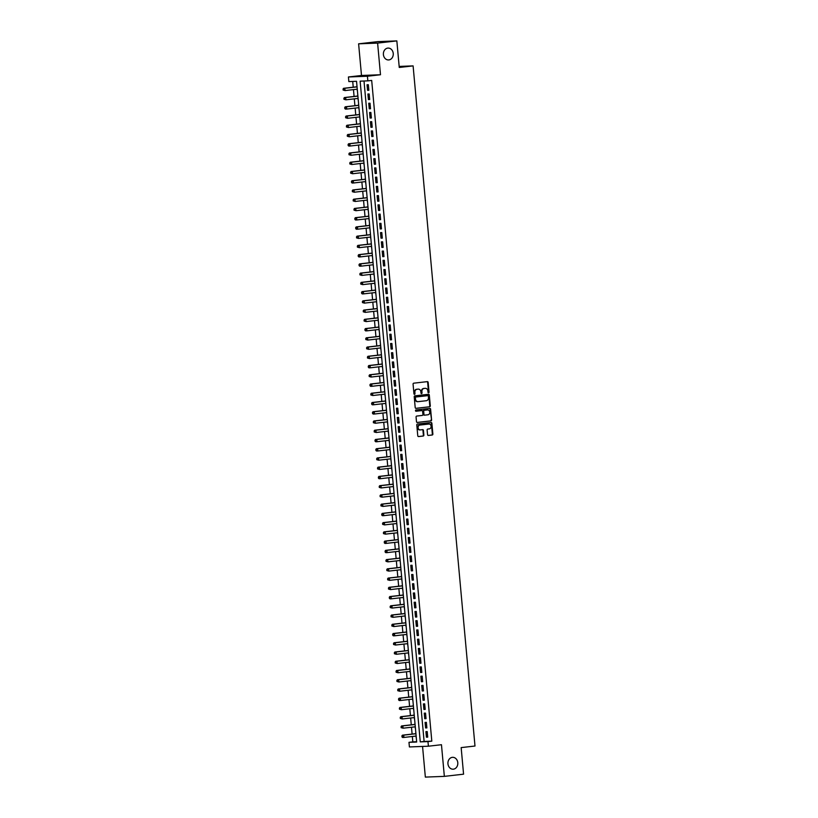 <?xml version="1.0" encoding="UTF-8"?>
<svg xmlns="http://www.w3.org/2000/svg" width="818" height="818" viewBox="0 0 818 818"><rect width="100%" height="100%" fill="white"/><g stroke="black" fill="none" stroke-linecap="round" stroke-linejoin="round"><path stroke-width="1.23" d="M428.571 392.783A0.634 0.532 87.8 0 0 429.041 392.088L428.172 382.456A0.91 0.757 87.8 0 0 427.374 381.628L413.744 383.182A0.91 0.757 87.8 0 0 413.07 384.174L413.949 393.816A0.634 0.532 87.8 0 0 415.002 393.693L414.89 392.446A2.914 2.434 87.8 0 1 417.047 389.266L418.172 389.133A2.914 2.434 87.8 0 1 420.851 391.761L420.963 393.008A0.634 0.532 87.8 0 0 422.027 392.896L421.914 391.648A2.914 2.434 87.8 0 1 424.061 388.468L425.196 388.335A2.914 2.434 87.8 0 1 427.875 390.963L427.988 392.211A0.634 0.532 87.8 0 0 428.571 392.783M428.284 392.722A0.634 0.532 87.8 0 0 428.53 392.108L427.65 382.466A0.91 0.757 87.8 0 0 427.037 381.669M414.245 394.317A0.634 0.532 87.8 0 0 414.491 393.714L414.89 392.446M421.26 393.519A0.634 0.532 87.8 0 0 421.515 392.906L421.914 391.648M452.323 757.345A5.941 4.949 87.8 0 0 447.927 763.634A5.941 4.949 87.8 0 0 453.09 769.196A5.941 4.949 87.8 0 0 453.407 769.176A5.941 4.949 87.8 0 0 457.804 762.877A5.941 4.949 87.8 0 0 452.64 757.325A5.941 4.949 87.8 0 0 452.323 757.345M387.783 48.098A5.941 4.949 87.8 0 0 383.386 54.387A5.941 4.949 87.8 0 0 388.55 59.949A5.941 4.949 87.8 0 0 388.857 59.929A5.941 4.949 87.8 0 0 393.254 53.64A5.941 4.949 87.8 0 0 388.09 48.078A5.941 4.949 87.8 0 0 387.783 48.098M427.538 434.624A0.91 0.757 87.8 0 0 428.376 435.442L432.19 435.012A0.91 0.757 87.8 0 0 432.865 434.021L431.884 423.315A0.91 0.757 87.8 0 0 431.045 422.497L417.466 424.051A0.91 0.757 87.8 0 0 416.791 425.043L417.763 435.738A0.91 0.757 87.8 0 0 418.601 436.567L423.203 436.035A0.91 0.757 87.8 0 0 423.877 435.043L423.458 430.462A0.91 0.757 87.8 0 0 422.62 429.644L420.34 429.9A2.434 2.035 87.8 0 1 419.9 425.053L428.847 424.031A2.434 2.035 87.8 0 1 429.286 428.877L427.794 429.051A0.91 0.757 87.8 0 0 427.119 430.043L427.538 434.624M427.967 741.589L428.397 746.21L409.399 746.946L408.98 742.325L416.679 742.028L356.546 81.299L348.846 81.596L348.427 76.974L367.425 76.238L367.844 80.859L360.135 81.156L420.268 741.885L427.967 741.589L431.812 741.149L371.689 80.42L367.844 80.859M396.842 40.9L377.609 43.098L358.611 43.824L377.844 41.626L396.842 40.9L399.256 67.465L413.1 65.89L474.992 746.026L461.158 747.601L463.571 774.176L444.348 776.374L441.464 744.717L428.397 746.21M358.611 43.824L361.495 75.481L380.493 74.745L377.609 43.098M380.493 74.745L367.425 76.238M429.624 406.802A0.91 0.757 87.8 0 0 430.288 405.81L429.317 395.104A0.91 0.757 87.8 0 0 428.479 394.286L414.89 395.84A0.91 0.757 87.8 0 0 414.225 396.832L415.196 407.538A0.91 0.757 87.8 0 0 416.035 408.356L429.102 406.822A0.91 0.757 87.8 0 0 429.777 405.83L428.806 395.125A0.91 0.757 87.8 0 0 428.192 394.317M430.605 409.204L431.577 419.91A0.91 0.757 87.8 0 1 430.902 420.902L417.313 422.456A0.91 0.757 87.8 0 1 416.485 421.638L416.065 417.057A0.91 0.757 87.8 0 1 416.73 416.065L422.241 415.432A0.91 0.757 87.8 0 0 422.916 414.44L422.64 411.403A0.91 0.757 87.8 0 0 421.802 410.585L416.065 411.239A0.634 0.532 87.8 0 0 416.065 411.239A0.634 0.532 87.8 0 1 415.953 409.971L429.767 408.386A0.91 0.757 87.8 0 1 430.605 409.204L430.084 409.225L431.577 419.91M422.558 746.435L425.35 777.1L444.348 776.374M416.168 737.58L416.025 736.057M415.769 732.038L415.81 733.654M415.319 728.337L415.186 726.824M414.93 722.795L414.961 724.411M414.481 719.104L414.348 717.58M414.082 713.552L414.123 715.177M413.642 709.86L413.499 708.337M413.243 704.308L413.284 705.934M412.804 700.617L412.661 699.093M412.405 695.065L412.446 696.691M411.955 691.374L411.822 689.86M411.566 685.832L411.597 687.447M411.117 682.14L410.984 680.617M410.718 676.588L410.759 678.214M410.278 672.897L410.135 671.374M409.879 667.345L409.92 668.971M409.44 663.654L409.297 662.13M409.041 658.101L409.082 659.727M408.591 654.41L408.458 652.897M408.202 648.868L408.233 650.484M407.753 645.177L407.62 643.654M407.354 639.625L407.395 641.24M406.914 635.934L406.771 634.41M406.515 630.381L406.556 632.007M406.076 626.69L405.933 625.167M405.677 621.138L405.718 622.764M405.227 617.447L405.094 615.934M404.838 611.905L404.869 613.52M404.389 608.203L404.256 606.69M403.99 602.661L404.031 604.277M403.55 598.97L403.407 597.447M403.151 593.418L403.192 595.044M402.712 589.727L402.568 588.203M402.313 584.175L402.354 585.8M401.863 580.483L401.73 578.96M401.474 574.942L401.505 576.557M401.024 571.24L400.892 569.727M400.626 565.698L400.667 567.314M400.043 560.483L400.288 561.986M399.787 556.455L399.828 558.08M399.348 552.764L399.204 551.24M398.949 547.211L398.99 548.837M398.499 543.52L398.366 541.997M398.11 537.968L398.141 539.594M397.66 534.277L397.528 532.763M397.262 528.735L397.303 530.35M396.679 523.52L396.924 525.023M396.423 519.491L396.464 521.107M395.984 515.8L395.84 514.277M395.585 510.248L395.626 511.874M395.135 506.557L395.002 505.033M394.746 501.005L394.777 502.63M394.296 497.313L394.164 495.8M393.898 491.771L393.939 493.387M393.315 486.557L393.56 488.06M393.059 482.528L393.1 484.144M392.62 478.837L392.476 477.313M392.221 473.285L392.262 474.91M391.771 469.593L391.638 468.07M391.382 464.041L391.413 465.667M390.932 460.35L390.799 458.837M390.534 454.808L390.575 456.424M389.951 449.593L390.196 451.096M389.695 445.565L389.736 447.18M389.256 441.873L389.112 440.35M388.857 436.321L388.898 437.947M388.407 432.63L388.274 431.106M388.018 427.078L388.049 428.704M387.568 423.387L387.435 421.863M387.17 417.845L387.211 419.46M386.587 412.63L386.832 414.133M386.331 408.601L386.372 410.217M385.891 404.91L385.748 403.386M385.493 399.358L385.534 400.984M385.043 395.667L384.91 394.143M384.654 390.114L384.685 391.74M384.204 386.423L384.071 384.9M383.806 380.871L383.846 382.497M383.223 375.666L383.468 377.17M382.967 371.638L383.008 373.253M382.527 367.947L382.384 366.423M382.129 362.394L382.17 364.01M381.679 358.703L381.546 357.18M381.29 353.151L381.321 354.777M380.84 349.46L380.707 347.936M380.442 343.908L380.482 345.533M379.859 338.703L380.104 340.206M379.603 334.674L379.644 336.29M379.163 330.983L379.02 329.46M378.765 325.431L378.806 327.047M378.315 321.74L378.182 320.216M377.926 316.188L377.957 317.813M377.476 312.496L377.343 310.973M377.078 306.944L377.118 308.57M376.495 301.74L376.74 303.243M376.239 297.711L376.28 299.327M375.799 294.01L375.656 292.496M375.401 288.468L375.442 290.083M374.951 284.776L374.818 283.253M374.562 279.224L374.593 280.85M374.112 275.533L373.979 274.01M373.714 269.981L373.754 271.607M373.131 264.766L373.376 266.279M372.875 260.748L372.916 262.363M372.435 257.046L372.292 255.533M372.037 251.504L372.078 253.12M371.587 247.813L371.454 246.29M371.198 242.261L371.229 243.887M370.748 238.57L370.615 237.046M370.349 233.018L370.39 234.643M369.767 227.803L370.012 229.316M369.511 223.774L369.552 225.4M369.071 220.083L368.928 218.57M368.673 214.541L368.714 216.156M368.223 210.85L368.09 209.326M367.834 205.298L367.865 206.913M367.384 201.606L367.251 200.083M366.985 196.054L367.026 197.68M366.403 190.839L366.648 192.353M366.147 186.811L366.188 188.437M365.707 183.12L365.564 181.606M365.309 177.578L365.349 179.193M364.859 173.886L364.726 172.363M364.47 168.334L364.501 169.95M364.02 164.643L363.887 163.119M363.621 159.091L363.662 160.717M363.039 153.876L363.284 155.389M362.783 149.847L362.824 151.473M362.343 146.156L362.2 144.643M361.945 140.614L361.985 142.23M361.495 136.913L361.362 135.399M361.106 131.371L361.137 132.986M360.656 127.68L360.523 126.156M360.257 122.127L360.298 123.753M359.675 116.913L359.92 118.426M359.419 112.884L359.46 114.51M358.979 109.193L358.836 107.669M358.581 103.651L358.621 105.266M358.131 99.949L357.998 98.436M357.742 94.407L357.773 96.023M368.846 90.266L368.345 84.724L367.057 84.775L367.558 90.317L368.846 90.266M369.685 99.51L369.184 93.968L367.896 94.019L368.407 99.561L369.685 99.51M370.523 108.753L370.022 103.211L368.744 103.252L369.245 108.804L370.523 108.753M371.372 117.996L370.861 112.444L369.583 112.495L370.084 118.037L371.372 117.996M372.21 127.23L371.709 121.688L370.421 121.739L370.922 127.281L372.21 127.23M373.049 136.473L372.548 130.931L371.26 130.982L371.771 136.524L373.049 136.473M373.887 145.716L373.386 140.175L372.108 140.215L372.609 145.768L373.887 145.716M374.736 154.96L374.225 149.408L372.947 149.459L373.448 155.001L374.736 154.96M375.574 164.193L375.073 158.651L373.785 158.702L374.286 164.244L375.574 164.193M376.413 173.436L375.912 167.894L374.624 167.946L375.135 173.488L376.413 173.436M377.251 182.68L376.75 177.138L375.472 177.179L375.973 182.731L377.251 182.68M378.1 191.923L377.589 186.371L376.311 186.422L376.812 191.964L378.1 191.923M378.939 201.156L378.437 195.614L377.149 195.666L377.65 201.208L378.939 201.156M379.777 210.4L379.276 204.858L377.988 204.909L378.499 210.451L379.777 210.4M380.615 219.643L380.114 214.101L378.836 214.152L379.337 219.694L380.615 219.643M381.464 228.887L380.953 223.334L379.675 223.386L380.176 228.938L381.464 228.887M382.303 238.12L381.801 232.578L380.513 232.629L381.014 238.171L382.303 238.12M383.141 247.363L382.64 241.821L381.352 241.872L381.863 247.414L383.141 247.363M383.979 256.607L383.478 251.065L382.2 251.116L382.701 256.658L383.979 256.607M384.828 265.85L384.317 260.308L383.039 260.349L383.54 265.901L384.828 265.85M385.667 275.093L385.166 269.541L383.877 269.592L384.378 275.134L385.667 275.093M386.505 284.327L386.004 278.785L384.716 278.836L385.227 284.378L386.505 284.327M387.343 293.57L386.842 288.028L385.564 288.079L386.065 293.621L387.343 293.57M388.192 302.813L387.681 297.271L386.403 297.312L386.904 302.864L388.192 302.813M389.031 312.057L388.53 306.505L387.241 306.556L387.742 312.098L389.031 312.057M389.869 321.29L389.368 315.748L388.08 315.799L388.591 321.341L389.869 321.29M390.707 330.533L390.206 324.991L388.928 325.043L389.429 330.584L390.707 330.533M391.556 339.777L391.045 334.235L389.767 334.276L390.268 339.828L391.556 339.777M392.395 349.02L391.894 343.468L390.605 343.519L391.106 349.061L392.395 349.02M393.233 358.253L392.732 352.711L391.444 352.762L391.955 358.304L393.233 358.253M394.071 367.497L393.57 361.955L392.292 362.006L392.793 367.548L394.071 367.497M394.92 376.74L394.409 371.198L393.131 371.249L393.632 376.791L394.92 376.74M395.759 385.984L395.258 380.431L393.969 380.482L394.47 386.035L395.759 385.984M396.597 395.217L396.096 389.675L394.808 389.726L395.319 395.268L396.597 395.217M397.436 404.46L396.934 398.918L395.656 398.969L396.157 404.511L397.436 404.46M398.284 413.704L397.773 408.162L396.495 408.213L396.996 413.755L398.284 413.704M399.123 422.947L398.622 417.405L397.333 417.446L397.834 422.998L399.123 422.947M399.961 432.19L399.46 426.638L398.172 426.689L398.683 432.231L399.961 432.19M400.8 441.423L400.299 435.882L399.02 435.933L399.521 441.475L400.8 441.423M401.648 450.667L401.137 445.125L399.859 445.176L400.36 450.718L401.648 450.667M402.487 459.91L401.986 454.368L400.697 454.409L401.198 459.961L402.487 459.91M403.325 469.154L402.824 463.601L401.536 463.653L402.047 469.195L403.325 469.154M404.164 478.387L403.663 472.845L402.384 472.896L402.885 478.438L404.164 478.387M405.012 487.63L404.501 482.088L403.223 482.139L403.724 487.681L405.012 487.63M405.851 496.874L405.35 491.332L404.061 491.373L404.562 496.925L405.851 496.874M406.689 506.117L406.188 500.565L404.9 500.616L405.411 506.158L406.689 506.117M407.528 515.35L407.027 509.808L405.748 509.859L406.249 515.401L407.528 515.35M408.376 524.594L407.865 519.052L406.587 519.103L407.088 524.645L408.376 524.594M409.215 533.837L408.714 528.295L407.425 528.346L407.926 533.888L409.215 533.837M410.053 543.08L409.552 537.528L408.264 537.579L408.775 543.132L410.053 543.08M410.892 552.314L410.391 546.772L409.112 546.823L409.613 552.365L410.892 552.314M411.74 561.557L411.229 556.015L409.951 556.066L410.452 561.608L411.74 561.557M412.579 570.8L412.078 565.258L410.789 565.31L411.29 570.852L412.579 570.8M413.417 580.044L412.916 574.502L411.628 574.543L412.139 580.095L413.417 580.044M414.256 589.287L413.755 583.735L412.476 583.786L412.978 589.328L414.256 589.287M415.104 598.52L414.593 592.978L413.315 593.03L413.816 598.571L415.104 598.52M415.943 607.764L415.442 602.222L414.153 602.273L414.654 607.815L415.943 607.764M416.781 617.007L416.28 611.465L414.992 611.506L415.503 617.058L416.781 617.007M417.62 626.251L417.119 620.698L415.841 620.75L416.342 626.291L417.62 626.251M418.468 635.484L417.957 629.942L416.679 629.993L417.18 635.535L418.468 635.484M419.307 644.727L418.806 639.185L417.517 639.236L418.018 644.778L419.307 644.727M420.145 653.971L419.644 648.429L418.356 648.47L418.867 654.022L420.145 653.971M420.984 663.214L420.483 657.662L419.205 657.713L419.706 663.255L420.984 663.214M421.832 672.447L421.321 666.905L420.043 666.956L420.544 672.498L421.832 672.447M422.671 681.691L422.17 676.149L420.881 676.2L421.382 681.742L422.671 681.691M423.509 690.934L423.008 685.392L421.72 685.443L422.231 690.985L423.509 690.934M424.348 700.177L423.847 694.625L422.569 694.676L423.07 700.228L424.348 700.177M425.196 709.41L424.685 703.869L423.407 703.92L423.908 709.462L425.196 709.41M426.035 718.654L425.534 713.112L424.245 713.163L424.746 718.705L426.035 718.654M426.873 727.897L426.372 722.355L425.084 722.406L425.595 727.948L426.873 727.897M364.01 81.013L424.113 741.445L431.812 741.149M425.933 731.64L426.434 737.192L427.712 737.141L427.211 731.599L425.933 731.64M352.711 81.442L353.243 87.209M353.458 89.612L354.082 96.452M354.296 98.855L354.92 105.686M355.145 108.099L355.758 114.929M355.983 117.342L356.607 124.172M356.822 126.575L357.446 133.416M357.66 135.819L358.284 142.649M358.509 145.062L359.122 151.892M359.347 154.305L359.971 161.136M360.186 163.539L360.81 170.379M361.024 172.782L361.648 179.623M361.873 182.025L362.486 188.856M362.711 191.269L363.335 198.099M363.55 200.502L364.174 207.343M364.388 209.745L365.012 216.586M365.237 218.989L365.851 225.819M366.075 228.232L366.699 235.063M366.914 237.465L367.538 244.306M367.752 246.709L368.376 253.549M368.601 255.952L369.215 262.782M369.439 265.196L370.063 272.026M370.278 274.439L370.902 281.269M371.116 283.672L371.74 290.513M371.965 292.916L372.579 299.746M372.803 302.159L373.427 308.989M373.642 311.402L374.266 318.233M374.48 320.636L375.104 327.476M375.329 329.879L375.943 336.719M376.168 339.122L376.791 345.953M377.006 348.366L377.63 355.196M377.844 357.599L378.468 364.439M378.693 366.842L379.307 373.683M379.532 376.086L380.155 382.916M380.37 385.329L380.994 392.159M381.208 394.562L381.832 401.403M382.057 403.806L382.671 410.646M382.896 413.049L383.519 419.879M383.734 422.292L384.358 429.123M384.572 431.536L385.196 438.366M385.421 440.769L386.035 447.61M386.26 450.012L386.883 456.843M387.098 459.256L387.722 466.086M387.936 468.499L388.56 475.33M388.785 477.732L389.399 484.573M389.624 486.976L390.247 493.816M390.462 496.219L391.086 503.05M391.301 505.463L391.924 512.293M392.149 514.696L392.763 521.536M392.988 523.939L393.611 530.78M393.826 533.183L394.45 540.013M394.665 542.426L395.288 549.256M395.513 551.659L396.127 558.5M396.352 560.903L396.975 567.743M397.19 570.146L397.814 576.976M398.029 579.389L398.652 586.22M398.877 588.633L399.491 595.463M399.716 597.866L400.339 604.707M400.554 607.109L401.178 613.94M401.393 616.353L402.016 623.183M402.241 625.596L402.855 632.426M403.08 634.829L403.703 641.67M403.918 644.073L404.542 650.913M404.757 653.316L405.38 660.146M405.605 662.56L406.219 669.39M406.444 671.793L407.067 678.633M407.282 681.036L407.906 687.877M408.121 690.28L408.744 697.11M408.969 699.523L409.583 706.353M409.808 708.756L410.431 715.597M410.646 718L411.27 724.84M411.485 727.243L412.108 734.073M412.333 736.486L412.824 741.885L416.648 741.732M356.893 85.164L356.934 86.79M357.159 89.193L357.292 90.716M413.1 65.89L399.164 66.422M412.824 741.885L408.98 742.325M361.495 75.481L348.427 76.974M424.113 741.445L420.268 741.885M367.558 90.317L368.836 90.174M368.407 99.561L369.675 99.418M369.245 108.804L370.523 108.651M370.084 118.037L371.362 117.894M370.922 127.281L372.2 127.138M371.771 136.524L373.039 136.381M372.609 145.768L373.887 145.614M373.448 155.001L374.726 154.858M374.286 164.244L375.564 164.101M375.135 173.488L376.403 173.344M375.973 182.731L377.251 182.578M376.812 191.964L378.09 191.821M377.65 201.208L378.928 201.064M378.499 210.451L379.767 210.308M379.337 219.694L380.615 219.551M380.176 228.938L381.454 228.784M381.014 238.171L382.292 238.028M381.863 247.414L383.131 247.271M382.701 256.658L383.979 256.515M383.54 265.901L384.818 265.748M384.378 275.134L385.656 274.991M385.227 284.378L386.495 284.235M386.065 293.621L387.343 293.478M386.904 302.864L388.182 302.711M387.742 312.098L389.02 311.955M388.591 321.341L389.859 321.198M389.429 330.584L390.707 330.441M390.268 339.828L391.546 339.674M391.106 349.061L392.384 348.918M391.955 358.304L393.223 358.161M392.793 367.548L394.071 367.405M393.632 376.791L394.91 376.648M394.47 386.035L395.748 385.881M395.319 395.268L396.587 395.125M396.157 404.511L397.436 404.368M396.996 413.755L398.274 413.611M397.834 422.998L399.112 422.845M398.683 432.231L399.951 432.088M399.521 441.475L400.8 441.331M400.36 450.718L401.638 450.575M401.198 459.961L402.476 459.808M402.047 469.195L403.315 469.051M402.885 478.438L404.164 478.295M403.724 487.681L405.002 487.538M404.562 496.925L405.84 496.771M405.411 506.158L406.679 506.015M406.249 515.401L407.528 515.258M407.088 524.645L408.366 524.502M407.926 533.888L409.204 533.745M408.775 543.132L410.043 542.978M409.613 552.365L410.892 552.222M410.452 561.608L411.73 561.465M411.29 570.852L412.569 570.708M412.139 580.095L413.407 579.942M412.978 589.328L414.256 589.185M413.816 598.571L415.094 598.428M414.654 607.815L415.933 607.672M415.503 617.058L416.771 616.905M416.342 626.291L417.62 626.148M417.18 635.535L418.458 635.392M418.018 644.778L419.297 644.635M418.867 654.022L420.135 653.868M419.706 663.255L420.984 663.112M420.544 672.498L421.822 672.355M421.382 681.742L422.661 681.598M422.231 690.985L423.499 690.842M423.07 700.228L424.348 700.075M423.908 709.462L425.186 709.318M424.746 718.705L426.025 718.562M425.595 727.948L426.863 727.805M426.434 737.192L427.712 737.038M424.982 388.346A2.914 2.434 87.8 0 0 424.685 388.356L425.196 388.335M421.393 391.658A2.914 2.434 87.8 0 1 423.55 388.489L424.685 388.356M417.967 389.143A2.914 2.434 87.8 0 0 417.661 389.153L418.172 389.133M414.378 392.466A2.914 2.434 87.8 0 1 416.526 389.286L417.661 389.153M415.81 408.335L429.102 406.822M428.356 396.219A0.634 0.532 87.8 0 0 427.763 395.646L415.841 397.016A0.634 0.532 87.8 0 0 415.37 397.712L415.493 399.02A2.914 2.434 87.8 0 0 418.172 401.648L426.321 400.718A2.914 2.434 87.8 0 0 428.468 397.538L428.356 396.219M427.804 395.646L427.282 395.667A0.634 0.532 87.8 0 0 427.252 395.667L427.763 395.646M417.865 401.658L417.65 401.669A2.914 2.434 87.8 0 1 414.971 399.041L414.859 397.722A0.634 0.532 87.8 0 1 415.329 397.027L427.252 395.667M417.098 422.446L430.391 420.922A0.91 0.757 87.8 0 0 431.066 419.931M421.382 410.595A0.91 0.757 87.8 0 0 421.29 410.605L415.881 411.219M427.967 414.777A2.434 2.035 87.8 0 0 427.517 409.93L424.368 410.288A0.91 0.757 87.8 0 0 423.693 411.28L423.969 414.317A0.91 0.757 87.8 0 0 424.808 415.145L427.967 414.777M427.262 409.941A2.434 2.035 87.8 0 0 427.006 409.951L427.517 409.93M424.716 415.145L424.297 415.166A0.91 0.757 87.8 0 1 423.458 414.337L423.182 411.301A0.91 0.757 87.8 0 1 423.857 410.309L427.006 409.951M430.084 409.225A0.91 0.757 87.8 0 0 429.47 408.417M428.581 424.041A2.434 2.035 87.8 0 0 428.325 424.051L428.847 424.031M420.084 429.91L419.828 429.92A2.434 2.035 87.8 0 1 419.389 425.074L428.325 424.051M418.376 436.546L422.691 436.055A0.91 0.757 87.8 0 0 423.366 435.064L422.947 430.483A0.91 0.757 87.8 0 0 422.333 429.675M428.151 435.432L431.679 435.033A0.91 0.757 87.8 0 0 432.344 434.041L431.372 423.335A0.91 0.757 87.8 0 0 430.759 422.528M357.047 86.769L343.56 88.313L344.838 88.262L345.053 90.573L357.261 89.182M357.057 86.872L344.838 88.262L343.008 89.111L343.601 90.011L343.519 89.09M343.601 90.011L345.053 90.573L343.09 90.031M343.008 89.111L343.56 88.313M357.885 96.013L344.398 97.557L345.677 97.506L345.891 99.816L358.1 98.416M357.895 96.115L345.677 97.506L343.846 98.344L344.439 99.254L344.358 98.324M344.439 99.254L345.891 99.816L343.928 99.275M343.846 98.344L344.398 97.557M358.724 105.256L345.237 106.8L346.525 106.749L346.73 109.06L358.949 107.659M358.734 105.348L346.525 106.749L344.685 107.587L345.288 108.497L345.196 107.567M345.288 108.497L346.73 109.06L345.452 109.111L344.767 108.518M344.685 107.587L345.237 106.8M359.562 114.5L346.075 116.033L347.364 115.992L347.568 118.303L359.787 116.902M359.572 114.592L347.364 115.992L345.523 116.831L346.126 117.731L346.045 116.81M346.126 117.731L347.568 118.303L345.615 117.751M345.523 116.831L346.075 116.033M360.411 123.733L346.924 125.277L348.202 125.226L348.417 127.536L360.626 126.146M360.421 123.835L348.202 125.226L346.372 126.074L346.965 126.974L346.883 126.054M346.965 126.974L348.417 127.536L346.454 126.995M346.372 126.074L346.924 125.277M361.249 132.976L347.762 134.52L349.041 134.469L349.255 136.78L361.464 135.389M361.259 133.078L349.041 134.469L347.21 135.307L347.803 136.217L347.722 135.297M347.803 136.217L349.255 136.78L347.292 136.238M347.21 135.307L347.762 134.52M362.088 142.22L348.601 143.763L349.889 143.712L350.094 146.023L362.313 144.622M362.098 142.312L349.889 143.712L348.049 144.551L348.652 145.461L348.56 144.53M348.652 145.461L350.094 146.023L348.816 146.074L348.131 145.481M348.049 144.551L348.601 143.763M362.926 151.463L349.439 152.997L350.728 152.956L350.932 155.267L363.151 153.866M362.936 151.555L350.728 152.956L348.887 153.794L349.49 154.694L349.409 153.774M349.49 154.694L350.932 155.267L348.979 154.714M348.887 153.794L349.439 152.997M363.775 160.696L350.288 162.24L351.566 162.189L351.781 164.5L363.99 163.109M363.785 160.798L351.566 162.189L349.736 163.038L350.329 163.937L350.247 163.017M350.329 163.937L351.781 164.5L349.818 163.958M349.736 163.038L350.288 162.24M364.613 169.939L351.126 171.483L352.405 171.432L352.619 173.743L364.828 172.353M364.624 170.042L352.405 171.432L350.574 172.281L351.167 173.181L351.086 172.261M351.167 173.181L352.619 173.743L350.656 173.201M350.574 172.281L351.126 171.483M365.452 179.183L351.965 180.727L353.253 180.676L353.458 182.987L365.677 181.586M365.462 179.275L353.253 180.676L351.413 181.514L352.016 182.424L351.924 181.494M352.016 182.424L353.458 182.987L352.18 183.038L351.495 182.445M351.413 181.514L351.965 180.727M366.29 188.426L352.803 189.97L354.092 189.919L354.296 192.23L366.515 190.829M366.3 188.518L354.092 189.919L352.251 190.758L352.855 191.657L352.773 190.737M352.855 191.657L354.296 192.23L352.343 191.678M352.251 190.758L352.803 189.97M367.139 197.67L353.652 199.203L354.93 199.152L355.145 201.463L367.354 200.073M367.149 197.762L354.93 199.152L353.1 200.001L353.693 200.901L353.611 199.981M353.693 200.901L355.145 201.463L353.182 200.921M353.1 200.001L353.652 199.203M367.977 206.903L354.491 208.447L355.769 208.396L355.983 210.707L368.192 209.316M367.988 207.005L355.769 208.396L353.938 209.244L354.531 210.144L354.45 209.224M354.531 210.144L355.983 210.707L354.02 210.165M353.938 209.244L354.491 208.447M368.816 216.146L355.329 217.69L356.617 217.639L356.822 219.95L369.041 218.549M368.826 216.238L356.617 217.639L354.777 218.478L355.38 219.388L355.288 218.457M355.38 219.388L356.822 219.95L355.544 220.001L354.859 219.408M354.777 218.478L355.329 217.69M369.654 225.39L356.167 226.934L357.456 226.883L357.66 229.193L369.879 227.793M369.664 225.482L357.456 226.883L355.615 227.721L356.219 228.631L356.137 227.701M356.219 228.631L357.66 229.193L356.382 229.244L355.707 228.641M355.615 227.721L356.167 226.934M370.503 234.633L357.016 236.167L358.294 236.126L358.509 238.427L370.718 237.036M370.513 234.725L358.294 236.126L356.464 236.964L357.057 237.864L356.975 236.944M357.057 237.864L358.509 238.427L356.546 237.885M356.464 236.964L357.016 236.167M371.341 243.866L357.855 245.41L359.133 245.359L359.347 247.67L371.556 246.279M371.352 243.968L359.133 245.359L357.302 246.208L357.895 247.108L357.814 246.187M357.895 247.108L359.347 247.67L357.384 247.128M357.302 246.208L357.855 245.41M372.18 253.11L358.693 254.654L359.981 254.602L360.186 256.913L372.405 255.513M372.19 253.212L359.981 254.602L358.141 255.441L358.744 256.351L358.652 255.421M358.744 256.351L360.186 256.913L358.908 256.964L358.223 256.371M358.141 255.441L358.693 254.654M373.018 262.353L359.531 263.897L360.82 263.846L361.024 266.157L373.243 264.756M373.028 262.445L360.82 263.846L358.979 264.684L359.583 265.594L359.501 264.664M359.583 265.594L361.024 266.157L359.746 266.208L359.071 265.615M358.979 264.684L359.531 263.897M373.867 271.596L360.38 273.13L361.658 273.089L361.873 275.4L374.082 273.999M373.877 271.688L361.658 273.089L359.828 273.928L360.421 274.828L360.339 273.907M360.421 274.828L361.873 275.4L359.91 274.848M359.828 273.928L360.38 273.13M374.705 280.83L361.219 282.374L362.497 282.322L362.711 284.633L374.92 283.243M374.716 280.932L362.497 282.322L360.666 283.171L361.259 284.071L361.178 283.151M361.259 284.071L362.711 284.633L360.748 284.091M360.666 283.171L361.219 282.374M375.544 290.073L362.057 291.617L363.345 291.566L363.55 293.877L375.769 292.486M375.554 290.175L363.345 291.566L361.505 292.404L362.108 293.314L362.016 292.394M362.108 293.314L363.55 293.877L362.272 293.928L361.587 293.335M361.505 292.404L362.057 291.617M376.382 299.316L362.895 300.86L364.184 300.809L364.388 303.12L376.607 301.719M376.392 299.408L364.184 300.809L362.343 301.648L362.947 302.558L362.865 301.627M362.947 302.558L364.388 303.12L362.435 302.578M362.343 301.648L362.895 300.86M377.231 308.56L363.744 310.094L365.022 310.053L365.237 312.364L377.446 310.963M377.241 308.652L365.022 310.053L363.192 310.891L363.785 311.791L363.703 310.871M363.785 311.791L365.237 312.364L363.274 311.811M363.192 310.891L363.744 310.094M378.069 317.793L364.583 319.337L365.861 319.286L366.075 321.597L378.284 320.206M378.08 317.895L365.861 319.286L364.03 320.135L364.624 321.034L364.542 320.114M364.624 321.034L366.075 321.597L364.112 321.055M364.03 320.135L364.583 319.337M378.908 327.036L365.421 328.58L366.709 328.529L366.914 330.84L379.133 329.45M378.918 327.139L366.709 328.529L364.869 329.378L365.472 330.278L365.38 329.357M365.472 330.278L366.914 330.84L365.636 330.891L364.951 330.298M364.869 329.378L365.421 328.58M379.746 336.28L366.26 337.824L367.548 337.773L367.752 340.084L379.971 338.683M379.756 336.372L367.548 337.773L365.707 338.611L366.311 339.521L366.229 338.591M366.311 339.521L367.752 340.084L365.799 339.542M365.707 338.611L366.26 337.824M380.595 345.523L367.108 347.067L368.386 347.016L368.601 349.327L380.81 347.926M380.605 345.615L368.386 347.016L366.556 347.854L367.149 348.754L367.067 347.834M367.149 348.754L368.601 349.327L366.638 348.775M366.556 347.854L367.108 347.067M381.433 354.767L367.947 356.3L369.225 356.249L369.439 358.56L381.648 357.169M381.444 354.859L369.225 356.249L367.394 357.098L367.988 357.998L367.906 357.077M367.988 357.998L369.439 358.56L367.476 358.018M367.394 357.098L367.947 356.3M382.272 364L368.785 365.544L370.073 365.493L370.278 367.803L382.497 366.413M382.282 364.102L370.073 365.493L368.233 366.341L368.836 367.241L368.744 366.321M368.836 367.241L370.278 367.803L369 367.855L368.315 367.262M368.233 366.341L368.785 365.544M383.11 373.243L369.624 374.787L370.912 374.736L371.116 377.047L383.335 375.646M383.121 373.335L370.912 374.736L369.071 375.574L369.675 376.484L369.593 375.554M369.675 376.484L371.116 377.047L369.163 376.505M369.071 375.574L369.624 374.787M383.959 382.487L370.472 384.031L371.75 383.979L371.965 386.29L384.174 384.889M383.969 382.579L371.75 383.979L369.92 384.818L370.513 385.728L370.431 384.797M370.513 385.728L371.965 386.29L370.677 386.341L370.002 385.738M369.92 384.818L370.472 384.031M384.797 391.73L371.311 393.264L372.589 393.223L372.803 395.523L385.012 394.133M384.808 391.822L372.589 393.223L370.759 394.061L371.352 394.961L371.27 394.041M371.352 394.961L372.803 395.523L370.84 394.982M370.759 394.061L371.311 393.264M385.636 400.963L372.149 402.507L373.437 402.456L373.642 404.767L385.861 403.376M385.646 401.065L373.437 402.456L371.597 403.305L372.2 404.204L372.108 403.284M372.2 404.204L373.642 404.767L372.364 404.818L371.679 404.225M371.597 403.305L372.149 402.507M386.474 410.207L372.988 411.751L374.276 411.699L374.48 414.01L386.699 412.609M386.485 410.309L374.276 411.699L372.435 412.538L373.039 413.448L372.957 412.517M373.039 413.448L374.48 414.01L373.202 414.061L372.527 413.468M372.435 412.538L372.988 411.751M387.323 419.45L373.836 420.994L375.114 420.943L375.329 423.254L387.538 421.853M387.323 419.542L375.114 420.943L373.284 421.781L373.877 422.691L373.795 421.761M373.877 422.691L375.329 423.254L373.366 422.712M373.284 421.781L373.836 420.994M388.161 428.693L374.675 430.227L375.953 430.186L376.168 432.497L388.376 431.096M388.172 428.785L375.953 430.186L374.123 431.025L374.716 431.924L374.634 431.004M374.716 431.924L376.168 432.497L374.204 431.945M374.123 431.025L374.675 430.227M389 437.927L375.513 439.471L376.801 439.419L377.006 441.73L389.225 440.34M389.01 438.029L376.801 439.419L374.961 440.268L375.564 441.168L375.472 440.248M375.564 441.168L377.006 441.73L375.728 441.781L375.043 441.188M374.961 440.268L375.513 439.471M389.838 447.17L376.352 448.714L377.64 448.663L377.844 450.974L390.063 449.583M389.849 447.272L377.64 448.663L375.799 449.501L376.403 450.411L376.321 449.491M376.403 450.411L377.844 450.974L376.566 451.025L375.891 450.432M375.799 449.501L376.352 448.714M390.687 456.413L377.2 457.957L378.478 457.906L378.693 460.217L390.902 458.816M390.687 456.505L378.478 457.906L376.648 458.745L377.241 459.655L377.159 458.724M377.241 459.655L378.693 460.217L376.73 459.675M376.648 458.745L377.2 457.957M391.525 465.657L378.039 467.19L379.317 467.15L379.532 469.46L391.74 468.06M391.536 465.749L379.317 467.15L377.487 467.988L378.08 468.888L377.998 467.968M378.08 468.888L379.532 469.46L377.568 468.908M377.487 467.988L378.039 467.19M392.364 474.89L378.877 476.434L380.166 476.383L380.37 478.694L392.589 477.303M392.374 474.992L380.166 476.383L378.325 477.231L378.928 478.131L378.836 477.211M378.928 478.131L380.37 478.694L379.092 478.745L378.407 478.152M378.325 477.231L378.877 476.434M393.202 484.133L379.716 485.677L381.004 485.626L381.208 487.937L393.427 486.546M393.213 484.236L381.004 485.626L379.163 486.475L379.767 487.375L379.685 486.454M379.767 487.375L381.208 487.937L379.255 487.395M379.163 486.475L379.716 485.677M394.051 493.377L380.564 494.921L381.842 494.87L382.057 497.18L394.266 495.78M394.051 493.469L381.842 494.87L380.012 495.708L380.605 496.618L380.523 495.688M380.605 496.618L382.057 497.18L380.094 496.638M380.012 495.708L380.564 494.921M394.889 502.62L381.403 504.164L382.681 504.113L382.896 506.424L395.104 505.023M394.9 502.712L382.681 504.113L380.851 504.951L381.444 505.851L381.362 504.931M381.444 505.851L382.896 506.424L380.932 505.872M380.851 504.951L381.403 504.164M395.728 511.863L382.241 513.397L383.53 513.346L383.734 515.657L395.953 514.266M395.738 511.956L383.53 513.346L381.689 514.195L382.292 515.095L382.2 514.174M382.292 515.095L383.734 515.657L382.456 515.708L381.771 515.115M381.689 514.195L382.241 513.397M396.566 521.097L383.08 522.641L384.368 522.59L384.572 524.9L396.791 523.51M396.577 521.199L384.368 522.59L382.527 523.438L383.131 524.338L383.049 523.418M383.131 524.338L384.572 524.9L382.619 524.358M382.527 523.438L383.08 522.641M397.415 530.34L383.928 531.884L385.206 531.833L385.421 534.144L397.63 532.743M397.415 530.432L385.206 531.833L383.376 532.671L383.969 533.581L383.887 532.651M383.969 533.581L385.421 534.144L383.458 533.602M383.376 532.671L383.928 531.884M398.254 539.583L384.767 541.127L386.045 541.076L386.26 543.387L398.468 541.986M398.264 539.675L386.045 541.076L384.215 541.915L384.808 542.825L384.726 541.894M384.808 542.825L386.26 543.387L384.971 543.438L384.296 542.835M384.215 541.915L384.767 541.127M399.092 548.827L385.605 550.361L386.894 550.32L387.098 552.62L399.317 551.23M399.102 548.919L386.894 550.32L385.053 551.158L385.656 552.058L385.564 551.138M385.656 552.058L387.098 552.62L385.82 552.671L385.135 552.078M385.053 551.158L385.605 550.361M399.93 558.06L386.444 559.604L387.732 559.553L387.936 561.864L400.155 560.473M399.941 558.162L387.732 559.553L385.891 560.402L386.495 561.301L386.413 560.381M386.495 561.301L387.936 561.864L385.984 561.322M385.891 560.402L386.444 559.604M400.779 567.303L387.292 568.847L388.57 568.796L388.785 571.107L400.994 569.706M400.779 567.406L388.57 568.796L386.74 569.635L387.333 570.545L387.251 569.614M387.333 570.545L388.785 571.107L386.822 570.565M386.74 569.635L387.292 568.847M401.618 576.547L388.131 578.091L389.409 578.04L389.624 580.351L401.832 578.95M401.628 576.639L389.409 578.04L387.579 578.878L388.172 579.788L388.09 578.858M388.172 579.788L389.624 580.351L387.66 579.809M387.579 578.878L388.131 578.091M402.456 585.79L388.969 587.324L390.258 587.283L390.462 589.594L402.681 588.193M402.466 585.882L390.258 587.283L388.417 588.122L389.02 589.021L388.928 588.101M389.02 589.021L390.462 589.594L388.499 589.042M388.417 588.122L388.969 587.324M403.294 595.023L389.808 596.567L391.096 596.516L391.301 598.827L403.519 597.437M403.305 595.126L391.096 596.516L389.256 597.365L389.859 598.265L389.777 597.345M389.859 598.265L391.301 598.827L390.022 598.878L389.348 598.285M389.256 597.365L389.808 596.567M404.143 604.267L390.656 605.811L391.934 605.76L392.149 608.071L404.358 606.68M404.143 604.369L391.934 605.76L390.104 606.598L390.697 607.508L390.615 606.588M390.697 607.508L392.149 608.071L390.186 607.529M390.104 606.598L390.656 605.811M404.982 613.51L391.495 615.054L392.773 615.003L392.988 617.314L405.196 615.913M404.992 613.602L392.773 615.003L390.943 615.842L391.536 616.752L391.454 615.821M391.536 616.752L392.988 617.314L391.024 616.772M390.943 615.842L391.495 615.054M405.82 622.754L392.333 624.287L393.622 624.246L393.826 626.557L406.045 625.156M405.83 622.846L393.622 624.246L391.781 625.085L392.384 625.985L392.292 625.064M392.384 625.985L393.826 626.557L391.863 626.005M391.781 625.085L392.333 624.287M406.658 631.987L393.172 633.531L394.46 633.48L394.665 635.79L406.883 634.4M406.669 632.089L394.46 633.48L392.62 634.328L393.223 635.228L393.141 634.308M393.223 635.228L394.665 635.79L393.386 635.842L392.712 635.249M392.62 634.328L393.172 633.531M407.507 641.23L394.02 642.774L395.298 642.723L395.513 645.034L407.722 643.643M407.507 641.332L395.298 642.723L393.468 643.572L394.061 644.472L393.979 643.551M394.061 644.472L395.513 645.034L393.55 644.492M393.468 643.572L394.02 642.774M408.346 650.474L394.859 652.018L396.137 651.966L396.352 654.277L408.56 652.876M408.356 650.566L396.137 651.966L394.307 652.805L394.9 653.715L394.818 652.784M394.9 653.715L396.352 654.277L394.388 653.735M394.307 652.805L394.859 652.018M409.184 659.717L395.697 661.261L396.986 661.21L397.19 663.521L409.409 662.12M409.194 659.809L396.986 661.21L395.145 662.048L395.748 662.948L395.656 662.028M395.748 662.948L397.19 663.521L395.227 662.969M395.145 662.048L395.697 661.261M410.022 668.96L396.536 670.494L397.824 670.443L398.029 672.754L410.247 671.363M410.033 669.052L397.824 670.443L395.984 671.292L396.587 672.191L396.505 671.271M396.587 672.191L398.029 672.754L396.076 672.212M395.984 671.292L396.536 670.494M410.871 678.194L397.384 679.738L398.663 679.686L398.877 681.997L411.086 680.607M410.871 678.296L398.663 679.686L396.832 680.535L397.425 681.435L397.344 680.515M397.425 681.435L398.877 681.997L396.914 681.455M396.832 680.535L397.384 679.738M411.71 687.437L398.223 688.981L399.501 688.93L399.716 691.241L411.924 689.84M411.72 687.529L399.501 688.93L397.671 689.768L398.264 690.678L398.182 689.748M398.264 690.678L399.716 691.241L397.752 690.699M397.671 689.768L398.223 688.981M412.548 696.68L399.061 698.224L400.35 698.173L400.554 700.484L412.773 699.083M412.558 696.772L400.35 698.173L398.509 699.012L399.112 699.922L399.02 698.991M399.112 699.922L400.554 700.484L399.276 700.535L398.591 699.932M398.509 699.012L399.061 698.224M413.387 705.924L399.9 707.458L401.188 707.417L401.393 709.717L413.611 708.327M413.397 706.016L401.188 707.417L399.348 708.255L399.951 709.155L399.869 708.235M399.951 709.155L401.393 709.717L399.44 709.175M399.348 708.255L399.9 707.458M414.235 715.157L400.748 716.701L402.027 716.65L402.241 718.961L414.45 717.57M414.235 715.259L402.027 716.65L400.196 717.498L400.789 718.398L400.708 717.478M400.789 718.398L402.241 718.961L400.278 718.419M400.196 717.498L400.748 716.701M415.074 724.4L401.587 725.944L402.865 725.893L403.08 728.204L415.288 726.803M415.084 724.503L402.865 725.893L401.035 726.732L401.628 727.642L401.546 726.711M401.628 727.642L403.08 728.204L401.117 727.662M401.035 726.732L401.587 725.944M415.912 733.644L402.425 735.188L403.714 735.137L403.918 737.447L416.137 736.047M415.922 733.736L403.714 735.137L401.873 735.975L402.476 736.885L402.384 735.955M402.476 736.885L403.918 737.447L402.64 737.499L401.955 736.906M401.873 735.975L402.425 735.188M428.53 392.108L429.041 392.088M414.491 393.714L415.002 393.693M421.515 392.906L422.027 392.896M423.55 388.489L424.061 388.468M416.526 389.286L417.047 389.266M427.65 382.466L428.172 382.456M428.806 395.125L429.317 395.104M429.777 405.83L430.288 405.81M415.329 397.027L415.841 397.016M414.859 397.722L415.37 397.712M414.971 399.041L415.493 399.02M430.391 420.922L430.902 420.902M421.29 410.605L421.802 410.585M423.857 410.309L424.368 410.288M423.182 411.301L423.693 411.28M423.458 414.337L423.969 414.317M419.389 425.074L419.9 425.053M422.947 430.483L423.458 430.462M423.366 435.064L423.877 435.043M422.691 436.055L423.203 436.035M431.372 423.335L431.884 423.315M432.344 434.041L432.865 434.021M431.679 435.033L432.19 435.012M424.828 388.346L425.35 388.325M417.814 389.143L418.325 389.123M417.507 401.679L418.018 401.658M421.342 410.595L421.853 410.575M427.139 409.941L427.65 409.92M424.256 415.166L424.767 415.145M428.458 424.041L428.969 424.021M419.695 429.931L420.217 429.91"/></g></svg>
